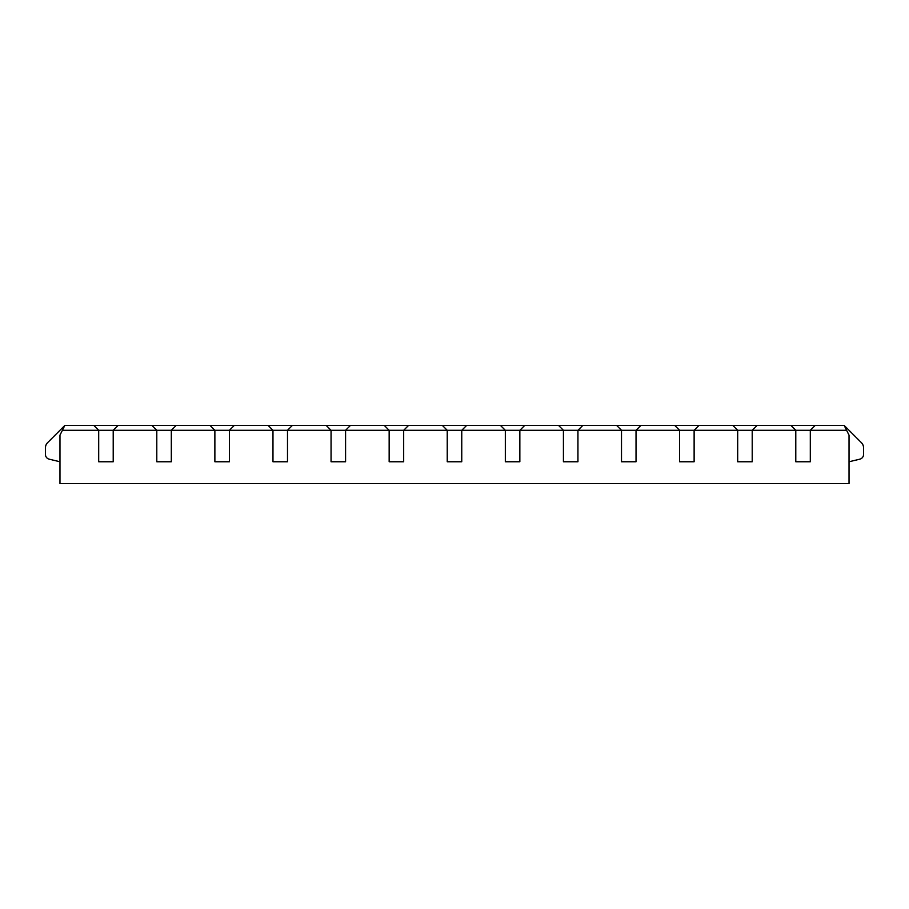 <?xml version="1.0" encoding="UTF-8"?>
<svg xmlns="http://www.w3.org/2000/svg" width="909" height="909" viewBox="0 0 909 909"><rect width="100%" height="100%" fill="white"/><g stroke="black" fill="none" stroke-linecap="round" stroke-linejoin="round"><path stroke-width="1.36" d="M234.238 425.457L268.132 425.457L272.973 430.298L214.876 430.298L214.876 461.761L229.398 461.761L229.398 430.298L234.238 425.457L210.036 425.457L214.876 430.298L171.312 430.298L176.153 425.457L210.036 425.457M272.973 430.298L272.973 461.761L287.494 461.761L287.494 430.298L331.058 430.298L331.058 461.761L345.579 461.761L345.579 430.298L350.419 425.457L408.516 425.457L403.676 430.298L403.676 461.761L389.154 461.761L389.154 430.298L331.058 430.298L326.217 425.457L292.334 425.457L287.494 430.298L272.973 430.298M616.666 425.457L582.783 425.457L577.942 430.298L621.506 430.298L616.666 425.457L640.868 425.457L636.027 430.298L636.027 461.761L621.506 461.761L621.506 430.298L679.602 430.298L674.762 425.457L698.964 425.457L694.124 430.298L694.124 461.761L679.602 461.761L679.602 430.298L737.688 430.298L732.847 425.457L757.049 425.457L752.209 430.298L752.209 461.761L737.688 461.761L737.688 430.298L810.305 430.298L810.305 461.761L795.784 461.761L795.784 430.298L790.932 425.457L844.188 425.457L849.029 435.138L849.029 483.543L59.971 483.543L59.971 435.138L62.391 430.298L98.695 430.298L98.695 461.761L113.216 461.761L113.216 430.298L98.695 430.298L93.854 425.457L151.951 425.457L156.791 430.298L156.791 461.761L171.312 461.761L171.312 430.298L113.216 430.298L118.068 425.457M176.153 425.457L151.951 425.457M62.391 430.298L64.812 425.457L47.575 442.694A7.261 7.261 0 0 0 45.45 447.83L45.45 454.455A4.84 4.84 0 0 0 49.166 459.17L59.971 461.761M64.812 425.457L93.854 425.457M268.132 425.457L292.334 425.457M408.516 425.457L442.399 425.457L447.239 430.298L461.761 430.298L461.761 461.761L447.239 461.761L447.239 430.298L389.154 430.298L384.302 425.457M326.217 425.457L350.419 425.457M442.399 425.457L466.601 425.457L461.761 430.298L505.324 430.298L500.484 425.457L524.698 425.457L519.846 430.298L519.846 461.761L505.324 461.761L505.324 430.298L577.942 430.298L577.942 461.761L563.421 461.761L563.421 430.298L558.581 425.457L582.783 425.457M674.762 425.457L640.868 425.457M732.847 425.457L698.964 425.457M790.932 425.457L757.049 425.457M558.581 425.457L524.698 425.457M500.484 425.457L466.601 425.457M846.609 430.298L810.305 430.298L815.146 425.457M844.188 425.457L861.425 442.694A7.261 7.261 0 0 1 863.55 447.83L863.55 454.455A4.84 4.84 0 0 1 859.834 459.17L849.029 461.761"/></g></svg>
